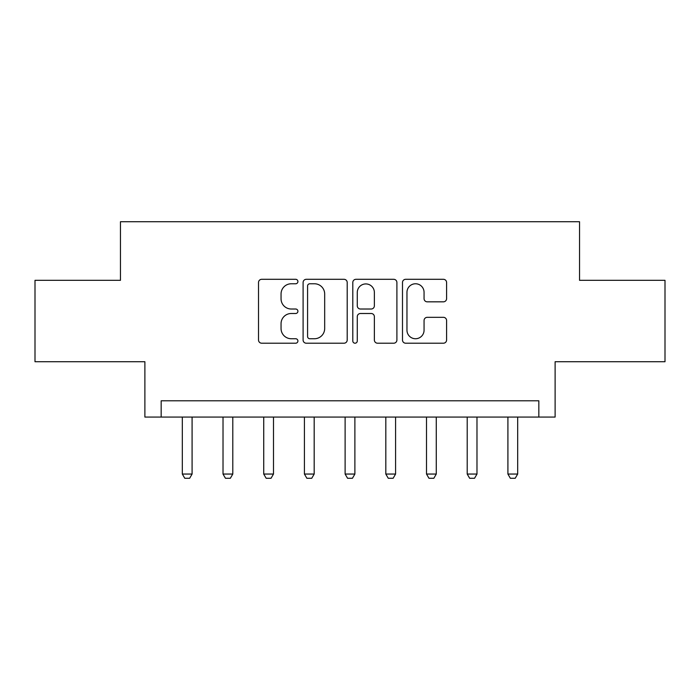 <?xml version="1.0" encoding="UTF-8"?>
<svg xmlns="http://www.w3.org/2000/svg" width="700" height="700" viewBox="0 0 700 700"><rect width="100%" height="100%" fill="white"/><g stroke="black" fill="none" stroke-linecap="round" stroke-linejoin="round"><path stroke-width="1.05" d="M297.911 281.531A2.24 2.24 0 0 0 295.671 279.3L261.713 279.3A3.194 3.194 0 0 0 258.519 282.494L258.519 340.016A3.194 3.194 0 0 0 261.713 343.21L295.671 343.21A2.24 2.24 0 0 0 297.911 340.979A2.24 2.24 0 0 0 295.671 338.739L291.279 338.739A10.229 10.229 0 0 1 281.05 328.51L281.05 323.724A10.229 10.229 0 0 1 291.279 313.495L295.671 313.495A2.24 2.24 0 0 0 297.911 311.255A2.24 2.24 0 0 0 295.671 309.015L291.279 309.015A10.229 10.229 0 0 1 281.05 298.795L281.05 294A10.229 10.229 0 0 1 291.279 283.771L295.671 283.771A2.24 2.24 0 0 0 297.911 281.531M443.398 301.831A3.194 3.194 0 0 0 446.591 298.629L446.591 282.494A3.194 3.194 0 0 0 443.398 279.3L405.685 279.3A3.194 3.194 0 0 0 402.491 282.494L402.491 340.016A3.194 3.194 0 0 0 405.685 343.21L443.398 343.21A3.194 3.194 0 0 0 446.591 340.016L446.591 320.521A3.194 3.194 0 0 0 443.398 317.328L427.262 317.328A3.194 3.194 0 0 0 424.06 320.521L424.06 330.19A8.549 8.549 0 0 1 415.511 338.739A8.549 8.549 0 0 1 406.963 330.19L406.963 292.32A8.549 8.549 0 0 1 415.511 283.771A8.549 8.549 0 0 1 424.06 292.32L424.06 298.629A3.194 3.194 0 0 0 427.262 301.831L443.398 301.831M538.834 417.069L555.117 417.069L555.117 361.725L665 361.725L665 280.324L579.539 280.324L579.539 221.725L120.461 221.725L120.461 280.324L35 280.324L35 361.725L144.883 361.725L144.883 417.069L538.834 417.069L538.834 400.794L161.166 400.794L161.166 417.069M347.2 282.494A3.194 3.194 0 0 0 344.006 279.3L306.294 279.3A3.194 3.194 0 0 0 303.1 282.494L303.1 340.016A3.194 3.194 0 0 0 306.294 343.21L344.006 343.21A3.194 3.194 0 0 0 347.2 340.016L347.2 282.494M355.994 279.3L393.706 279.3A3.194 3.194 0 0 1 396.9 282.494L396.9 340.016A3.194 3.194 0 0 1 393.706 343.21L377.562 343.21A3.194 3.194 0 0 1 374.369 340.016L374.369 316.689A3.194 3.194 0 0 0 371.175 313.495L360.465 313.495A3.194 3.194 0 0 0 357.271 316.689L357.271 340.979A2.24 2.24 0 0 1 355.031 343.21A2.24 2.24 0 0 1 352.8 340.979L352.8 282.494A3.194 3.194 0 0 1 355.994 279.3M309.811 283.771A2.24 2.24 0 0 0 307.58 286.011L307.58 336.499A2.24 2.24 0 0 0 309.811 338.739L314.449 338.739A10.229 10.229 0 0 0 324.678 328.51L324.678 294A10.229 10.229 0 0 0 314.449 283.771L309.811 283.771M374.369 292.477A8.549 8.549 0 0 0 365.82 283.929A8.549 8.549 0 0 0 357.271 292.477L357.271 305.821A3.194 3.194 0 0 0 360.465 309.015L371.175 309.015A3.194 3.194 0 0 0 374.369 305.821L374.369 292.477M182.324 417.069L182.324 474.049L192.089 474.049L192.089 417.069M192.089 474.049L189.648 478.275L184.765 478.275L182.324 474.049M223.02 417.069L223.02 474.049L232.794 474.049L232.794 417.069M232.794 474.049L230.352 478.275L225.461 478.275L223.02 474.049M263.725 417.069L263.725 474.049L273.49 474.049L273.49 417.069M273.49 474.049L271.049 478.275L266.166 478.275L263.725 474.049M304.421 417.069L304.421 474.049L314.186 474.049L314.186 417.069M314.186 474.049L311.745 478.275L306.863 478.275L304.421 474.049M345.118 417.069L345.118 474.049L354.882 474.049L354.882 417.069M354.882 474.049L352.441 478.275L347.559 478.275L345.118 474.049M385.814 417.069L385.814 474.049L395.579 474.049L395.579 417.069M395.579 474.049L393.137 478.275L388.255 478.275L385.814 474.049M426.51 417.069L426.51 474.049L436.275 474.049L436.275 417.069M436.275 474.049L433.834 478.275L428.951 478.275L426.51 474.049M467.206 417.069L467.206 474.049L476.98 474.049L476.98 417.069M476.98 474.049L474.539 478.275L469.648 478.275L467.206 474.049M507.911 417.069L507.911 474.049L517.676 474.049L517.676 417.069M517.676 474.049L515.235 478.275L510.352 478.275L507.911 474.049"/></g></svg>
